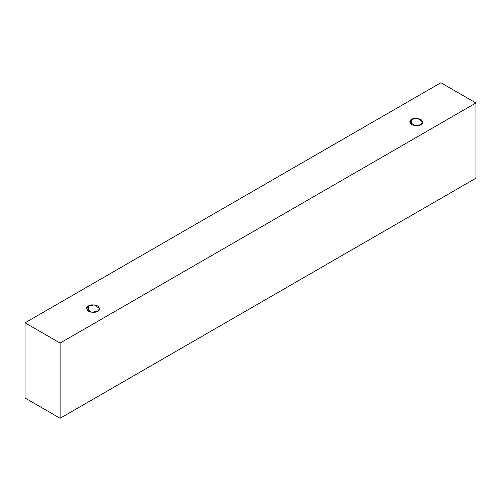 <?xml version="1.0" encoding="UTF-8"?>
<svg xmlns="http://www.w3.org/2000/svg" width="501" height="501" viewBox="0 0 501 501"><rect width="100%" height="100%" fill="white"/><g stroke="black" fill="none" stroke-linecap="round" stroke-linejoin="round"><path stroke-width="0.75" d="M60.12 418.266L475.95 178.187L475.95 102.981L60.12 343.06L60.12 418.266L60.12 343.06L25.05 322.813L440.88 82.734L475.95 102.981L475.95 178.187L60.12 418.266L25.05 398.019L25.05 322.813L25.05 398.019L60.12 418.266M60.12 343.06L475.95 102.981L440.88 82.734L25.05 322.813L60.12 343.06M88.508 305.942C90.418 304.533 93.48 304.533 97.695 305.942C100.125 308.372 100.125 310.138 97.695 311.24C95.785 312.649 92.723 312.649 88.508 311.24C86.078 308.81 86.078 307.044 88.508 305.942L86.61 308.591L91.714 312.255L97.695 311.24L99.599 308.591L94.489 304.927L88.508 305.942L88.508 311.24L88.508 305.942M411.653 119.376C413.563 117.967 416.625 117.967 420.84 119.376C423.27 121.806 423.27 123.572 420.84 124.674C418.93 126.083 415.868 126.083 411.653 124.674C409.223 122.244 409.223 120.478 411.653 119.376L409.755 122.025L414.859 125.688L420.84 124.674L422.744 122.025L417.634 118.361L411.653 119.376L411.653 124.674L411.653 119.376"/></g></svg>

